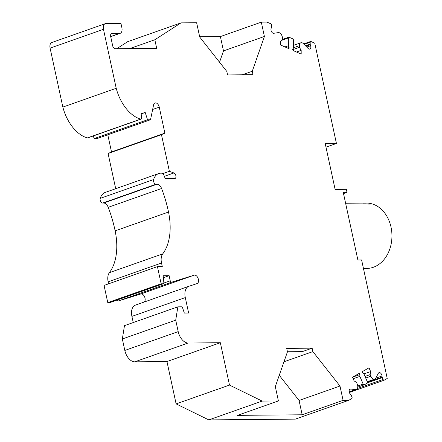 <?xml version="1.0" encoding="UTF-8"?>
<svg xmlns="http://www.w3.org/2000/svg" width="442" height="442" viewBox="0 0 442 442"><rect width="100%" height="100%" fill="white"/><g stroke="black" fill="none" stroke-linecap="round" stroke-linejoin="round"><path stroke-width="0.66" d="M287.433 351.744L302.35 351.611L312.135 348.158L286.709 348.39L287.455 351.826L275.305 386.612L278.405 400.938L237.487 415.364L302.162 414.778L343.086 400.358L339.986 386.032L312.875 351.6L312.135 348.158M343.086 400.358L348.727 400.303L351.815 398.551A1.188 0.724 70.6 0 0 351.987 397.104L351.191 395.253A1.144 0.696 70.6 0 0 350.92 394.811L350.241 394.043A3.033 1.845 -109.4 0 1 349.125 391.137A3.033 1.845 -109.4 0 1 350.125 389.093A3.033 1.845 -109.4 0 1 350.672 389.037L355.506 389.629A4.453 2.707 70.6 0 0 356.307 389.546A4.453 2.707 70.6 0 0 357.208 383.993L356.506 382.358L354.13 380.938L352.517 377.186L358.865 373.578A0.89 0.541 -109.4 0 1 358.921 373.556A0.89 0.541 -109.4 0 1 359.805 374.617L359.871 376.391L363.18 384.098A1.188 0.724 70.6 0 0 364.208 384.86A1.188 0.724 70.6 0 0 364.28 384.827L367.136 383.208A1.188 0.724 70.6 0 0 367.308 381.755L363.998 374.048L362.816 372.91A0.89 0.541 -109.4 0 1 362.44 372.081A0.89 0.541 -109.4 0 1 362.672 371.418L369.02 367.816L370.628 371.567L370.164 374.606L370.866 376.236A4.453 2.707 70.6 0 0 374.722 379.087A4.453 2.707 70.6 0 0 375.783 378.114L378.319 373.335A3.033 1.845 -109.4 0 1 379.043 372.672A3.033 1.845 -109.4 0 1 382.032 375.987L382.153 377.081A1.144 0.696 70.6 0 0 382.291 377.595L383.081 379.446A1.188 0.724 70.6 0 0 384.115 380.208A1.188 0.724 70.6 0 0 384.186 380.175L387.231 378.446L361.617 259.962L357.876 259.995L343.257 192.38L346.998 192.347L346.34 189.325L335.124 189.425L325.213 143.584L336.434 143.479L314.748 43.183L310.964 41.515A1.188 0.724 70.6 0 0 310.577 41.487A1.188 0.724 70.6 0 0 310.185 42.261L310.19 44.117A1.144 0.696 70.6 0 0 310.278 44.636L310.627 45.725A3.033 1.845 -109.4 0 1 309.853 49.068A3.033 1.845 -109.4 0 1 308.074 48.427L303.483 43.719A4.453 2.707 70.6 0 0 300.864 42.775A4.453 2.707 70.6 0 0 299.394 45.675L299.4 47.311L301.173 50.327L301.19 54.101L293.317 50.626A0.89 0.541 -109.4 0 1 292.792 49.963A0.89 0.541 -109.4 0 1 292.814 49.139L293.499 47.979L293.466 40.239A1.188 0.724 70.6 0 0 292.676 38.802L289.129 37.239A1.188 0.724 70.6 0 0 288.737 37.211A1.188 0.724 70.6 0 0 288.344 37.979L288.377 45.719L289.079 47.487A0.89 0.541 -109.4 0 1 288.88 48.559A0.89 0.541 -109.4 0 1 288.587 48.537L280.714 45.062L280.698 41.294L282.449 39.835L282.444 38.2A4.453 2.707 70.6 0 0 278.322 32.614L273.753 33.288A3.033 1.845 -109.4 0 1 271.493 31.625A3.033 1.845 -109.4 0 1 271.167 28.316L271.51 27.531A1.144 0.696 70.6 0 0 271.592 27.089L271.581 25.233A1.188 0.724 70.6 0 0 270.791 23.791L266.957 22.1L261.316 22.15L264.41 36.476L252.266 71.261L253.006 74.698L227.586 74.93L226.84 71.493L199.729 37.062L196.635 22.735L181.027 22.873L154.833 39.763L156.689 48.36L115.191 48.73A2.972 1.807 70.6 0 1 112.699 45.885L110.655 36.426A2.972 1.807 70.6 0 1 111.539 33.609A2.972 1.807 70.6 0 1 111.909 33.548L119.384 33.481A5.939 3.613 -109.4 0 0 120.119 33.354A5.939 3.613 -109.4 0 0 121.881 27.713L120.953 23.415L105.97 23.553A5.939 3.613 70.6 0 0 105.235 23.68A5.939 3.613 70.6 0 0 103.472 29.316L116.218 88.278A35.051 21.315 -109.4 0 0 140.738 119.097A1.486 0.901 -109.4 0 0 141.108 119.091A1.486 0.901 -109.4 0 0 141.589 117.931L141.142 113.55L145.225 112.5L147.529 119.771L150.518 119.743L153.595 104.853A4.453 2.707 70.6 0 1 154.971 102.969A4.453 2.707 70.6 0 1 159.258 107.146L164.872 133.119L161.468 134.688L169.38 171.308L173.888 172.966A2.972 1.807 70.6 0 1 175.888 175.805A2.972 1.807 70.6 0 1 174.993 178.54A2.972 1.807 70.6 0 1 174.623 178.607L165.275 178.69L163.954 175.314A2.972 1.807 -109.4 0 0 161.844 173.214A17.824 10.84 -109.4 0 0 158.717 173.546A17.824 10.84 -109.4 0 0 153.601 179.562A2.972 1.807 -109.4 0 0 154.015 182.607A2.972 1.807 -109.4 0 0 156.059 184.226L157.032 184.22A5.939 3.613 70.6 0 1 161.59 188.502A94.759 57.631 70.6 0 1 168.518 212.044A52.576 31.979 70.6 0 1 162.739 253.863A11.348 6.901 -109.4 0 0 161.518 263.012L162.286 266.565L157.424 266.609L161.142 283.797L163.175 283.781A1.486 0.901 -109.4 0 0 163.358 283.747A1.486 0.901 -109.4 0 0 163.838 282.587L163.148 275.742L169.131 275.686L170.231 280.786A1.486 0.901 -109.4 0 0 171.64 282.184L194.165 275.167A4.453 2.707 70.6 0 1 198.16 278.537A4.453 2.707 70.6 0 1 197.071 283.593A4.453 2.707 70.6 0 1 197.038 283.604L188.905 286.272A11.884 7.227 -109.4 0 0 188.817 286.305A11.884 7.227 -109.4 0 0 185.286 297.577L188.629 313.041L184.331 313.08L182.634 307.969A1.486 0.901 -109.4 0 0 181.458 306.792L177.855 306.825L175.717 320.163L178.198 331.622A11.884 7.227 -109.4 0 0 188.154 343.02L220.337 342.727L229.492 385.081L262.172 401.087L278.405 400.938M366.346 203.165L363.352 203.193A32.675 25.393 89.5 0 1 363.357 203.193L366.346 203.165L363.357 203.193M370.722 204.06L367.727 204.082A32.675 25.393 89.5 0 1 367.733 204.088L367.727 204.082M363.451 268.449L366.849 268.421A32.675 25.393 -90.5 0 0 373.368 267.261A32.675 25.393 -90.5 0 0 391.905 233.951A32.675 25.393 -90.5 0 0 370.418 203.475A32.675 25.393 -90.5 0 0 366.258 203.071L345.611 203.254M279.261 375.297L299.068 400.452L302.162 414.778M348.727 400.303L295.355 419.121L208.795 419.9L262.172 401.087M199.668 36.763L220.392 36.575L223.492 50.902L219.541 62.217M261.316 22.15L220.392 36.575M116.749 48.719L127.655 41.692L181.027 22.873M208.795 419.9L176.115 403.894L166.96 361.539L134.777 361.832L188.154 343.02M177.855 306.825L124.478 325.638L122.346 338.975L124.821 350.44A11.884 7.227 70.6 0 0 134.777 361.832M133.246 322.549L131.915 316.389L185.286 297.577M188.723 286.339L135.534 305.085A11.884 7.227 70.6 0 0 135.44 305.118A11.884 7.227 70.6 0 0 131.915 316.389M144.368 301.969A4.453 2.707 70.6 0 0 144.551 296.748A4.453 2.707 70.6 0 0 140.794 293.985L118.268 301.002L171.64 282.184M117.014 300.085A1.486 0.901 70.6 0 0 118.268 301.002M157.424 266.609L104.052 285.421L107.771 302.61L109.798 302.593A1.486 0.901 70.6 0 0 109.986 302.56A1.486 0.901 70.6 0 0 110.146 302.472M108.577 283.825L108.146 281.825L161.518 263.012M158.717 173.546L105.34 192.364A17.824 10.84 70.6 0 0 100.224 198.375A2.972 1.807 70.6 0 0 100.643 201.419A2.972 1.807 70.6 0 0 102.688 203.044L103.655 203.033A5.939 3.613 70.6 0 1 108.213 207.32A94.759 57.631 70.6 0 1 115.141 230.857A52.576 31.979 70.6 0 1 109.367 272.675A11.348 6.901 70.6 0 0 108.146 281.825M115.705 188.706L108.091 153.501L111.5 151.932L107.793 134.804M150.518 119.743L97.141 138.556L94.152 138.584L93.312 135.937M105.235 23.68L51.858 42.493A5.939 3.613 70.6 0 0 50.095 48.128L62.847 107.091A35.051 21.315 70.6 0 0 87.367 137.91A1.486 0.901 70.6 0 0 87.731 137.904L141.108 119.091M343.517 193.574L346.998 192.347M365.015 376.418L370.164 374.606M363.893 373.943L370.628 371.567M353.191 378.744L359.871 376.391M339.986 386.032L299.068 400.452M312.875 351.6L283.974 361.788M336.434 143.479L325.992 147.164M129.755 48.598L154.833 39.763M176.115 403.894L229.492 385.081M166.96 361.539L220.337 342.727M122.346 338.975L175.717 320.163M163.347 277.725L169.131 275.686M107.771 302.61L161.142 283.797M162.778 173.634L169.38 171.308M108.091 153.501L161.468 134.688M111.5 151.932L164.872 133.119M94.152 138.584L147.529 119.771M141.18 113.925L145.225 112.5M62.847 107.091L116.218 88.278M264.41 36.476L223.492 50.902M252.266 71.261L242.238 74.797M284.946 46.929L288.377 45.719M296.433 52.001L301.173 50.327M292.726 49.664L299.4 47.311M349.357 392.452L384.037 380.225M357.407 388.496L383.081 379.446M367.407 382.844L382.291 377.595M367.446 382.264L382.153 377.081M375.733 378.208L382.032 375.987M365.716 378.054L370.866 376.236M364.208 384.86L357.76 387.131L364.131 384.883M357.744 386.015L363.18 384.098M352.517 377.186L359.805 374.617M349.202 391.85L355.506 389.629M349.666 389.391L350.672 389.037M110.682 36.548L119.384 33.481M111.213 33.791L111.909 33.548M124.821 350.44L178.198 331.622M140.794 293.985L194.165 275.167M163.833 283.046L170.231 280.786M109.798 302.593L163.175 283.781M109.367 272.675L162.739 253.863M115.141 230.857L168.518 212.044M108.213 207.32L161.59 188.502M103.655 203.033L157.032 184.22M102.688 203.044L156.059 184.226M100.224 198.375L153.601 179.562M164.352 176.33L173.888 172.966M152.639 109.483L159.258 107.146M87.367 137.91L140.738 119.097M50.095 48.128L103.472 29.316M287.482 48.051L289.079 47.487M281.979 40.228L288.344 37.979M293.499 47.753L299.394 45.675M306.765 47.084L310.627 45.725M305.886 46.183L310.278 44.636M305.488 45.775L310.19 44.117M304.14 44.388L310.185 42.261M349.357 392.457L384.115 380.208M367.285 381.711L374.722 379.087M349.241 392.037L356.307 389.546M110.71 36.669L120.119 33.354M135.44 305.118L188.817 286.305M109.986 302.56L163.358 283.747M282.449 39.426L288.737 37.211M293.488 45.377L300.864 42.775M303.682 43.918L310.577 41.487"/></g></svg>
